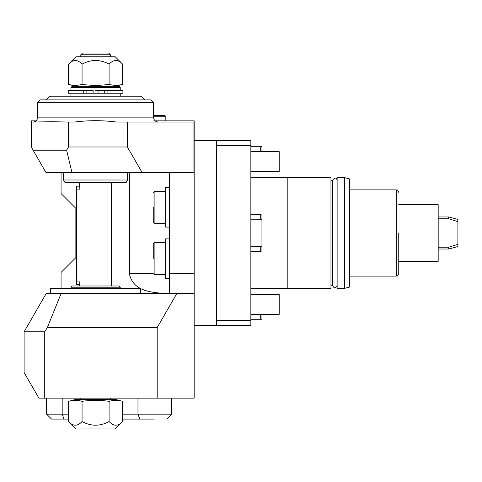 <?xml version="1.0" encoding="UTF-8"?>
<svg xmlns="http://www.w3.org/2000/svg" width="482" height="482" viewBox="0 0 482 482"><rect width="100%" height="100%" fill="white"/><g stroke="black" fill="none" stroke-linecap="round" stroke-linejoin="round"><path stroke-width="0.72" d="M337.129 288.387L337.129 177.593L344.522 177.593L344.522 288.387L337.129 288.387M344.522 177.593L349.45 178.912L349.45 287.067L344.522 288.387M398.747 232.987L398.747 273.656L398.747 232.987M398.747 261.334L438.18 261.334L438.18 204.645L398.747 204.645M457.767 221.587L457.9 219.43L448.7 216.966L448.7 218.78L449.176 218.918M457.9 244.35L457.9 246.543L448.7 249.013L448.7 247.2L457.9 244.35L457.9 221.63L448.7 218.78L438.18 218.78M448.7 247.2L438.18 247.2M287.832 177.593L330.965 177.593L330.965 288.387L287.832 288.387M250.857 177.533L287.832 177.533L287.832 288.447L250.857 288.447M216.352 320.488L250.857 320.488L250.857 325.416L194.168 325.416M250.857 320.488L250.857 140.563L194.168 140.563L194.168 120.843L155.168 120.843M35.987 120.843L31.493 120.843L31.493 122.073L52.448 121.711L68.468 122.073L68.468 146.986L127.375 146.986L142.16 172.604L194.168 172.604L194.168 398.132L157.198 398.132L157.198 327.531L47.356 327.531L44.736 331.797L44.736 398.132L38.891 398.132L24.1 372.514L24.1 331.797L44.736 331.797M44.736 398.132L157.198 398.132M157.198 327.531L176.918 293.375L194.168 293.375M68.54 414.152L46.591 414.152L46.591 398.132M68.54 419.081L51.526 419.081L46.591 414.152M154.288 419.081L122.615 419.081M171.682 398.132L171.682 414.152L122.615 414.152M80.789 398.132L80.789 399.361M110.366 398.132L110.366 399.361M82.061 401.331C91.074 400.048 100.087 400.048 109.095 401.331C113.601 400.048 118.108 400.048 122.615 401.331L115.258 399.361L75.897 399.361L68.54 401.331L68.54 421.545C73.047 426.407 77.554 426.407 82.061 421.545L82.061 401.331C77.554 400.048 73.047 400.048 68.54 401.331M109.095 401.331L109.095 421.545C100.087 426.407 91.074 426.407 82.061 421.545M122.615 401.331L122.615 421.545C118.108 426.407 113.601 426.407 109.095 421.545M122.615 421.545L115.222 428.938L75.933 428.938L68.54 421.545M176.918 293.375L61.166 293.375L47.356 327.531M61.166 293.375L46.284 293.375L24.1 331.797M61.069 288.447L61.069 272.426L75.861 257.635L75.861 208.345L61.069 193.553L61.069 172.604M163.531 293.375C147.456 292.219 132.658 289.586 129.375 273.656L129.375 172.604M142.16 172.604L46.037 172.604L31.493 147.414L31.493 122.073M71.975 172.604L66.612 150.197L33.101 150.197M68.468 146.986L66.612 150.197M193.921 172.604L193.921 122.073L116.819 122.073C102.708 120.241 88.549 120.241 74.342 122.073L68.468 122.073M194.168 172.604L194.168 140.563M216.352 145.492L250.857 145.492M216.352 140.563L216.352 325.416M169.519 172.604L169.519 293.375M169.519 238.879L165.579 238.879L165.579 278.313L169.519 278.313M153.252 258.599L153.252 244.217L153.252 258.599M169.519 227.1L165.579 227.1L165.579 187.667L169.519 187.667M153.252 207.381L153.252 221.762L153.252 207.381M127.375 146.986L127.375 122.073M32.728 122.073A4.928 4.928 0 0 0 37.656 117.144L37.656 102.359L153.499 102.359L153.499 117.144C153.794 120.139 155.433 121.783 158.427 122.073M153.499 102.359L151.035 99.895L40.12 99.895L37.656 102.359M46.284 99.895L49.977 96.195L141.178 96.195L144.871 99.895M93.116 93.237L68.245 93.237L68.245 90.279L93.116 90.279L93.116 93.237L98.045 93.237L98.045 90.279L95.581 90.279M107.902 90.279L107.902 93.237L122.91 93.237L122.91 90.279L98.045 90.279M107.902 93.237L98.045 93.237M83.253 90.279L83.253 93.237M70.932 90.032L120.229 90.032L120.229 87.567L70.932 87.567L70.932 90.032M120.229 87.567L118.994 86.338L72.161 86.338L70.932 87.567M75.897 86.338L68.54 84.362C73.047 85.645 77.554 85.645 82.061 84.362C91.074 85.645 100.087 85.645 109.095 84.362C113.601 85.645 118.108 85.645 122.615 84.362L115.258 86.338M122.615 84.362L122.615 64.154C118.108 59.292 113.601 59.292 109.095 64.154L109.095 84.362M82.061 84.362L82.061 64.154C91.074 59.292 100.087 59.292 109.095 64.154M68.54 84.362L68.54 64.154C73.047 59.292 77.554 59.292 82.061 64.154M68.54 64.154L75.933 56.756L115.222 56.756L122.615 64.154M80.789 56.756L80.789 54.785L110.366 54.785L110.366 56.756M89.766 54.785L99.786 54.785M80.789 54.785L82.512 53.062L108.643 53.062L82.512 53.062M110.366 54.785L108.643 53.062M165.826 120.843L165.826 116.777L153.499 116.777M165.826 116.777L164.591 115.541L153.499 115.541M127.622 179.997L126.2 182.461L64.962 182.461L63.534 179.997L127.622 179.997L127.622 172.604M79.56 182.461L79.56 186.16L76.602 186.16L76.602 284.748L79.56 284.748L79.988 281.054L79.988 189.854L79.56 186.16M79.56 284.748L79.56 285.983M111.601 182.461L111.601 285.983M76.602 281.054L79.988 281.054L79.982 281.615M79.789 187.353L79.928 188.432M79.982 189.39L79.988 189.854L76.602 189.854M70.932 287.218L120.229 287.218L118.994 285.983L72.161 285.983L70.932 287.212L70.932 288.447M120.229 287.218L120.229 288.447M50.598 293.375L50.598 288.447L140.563 288.447L140.563 293.375M250.857 294.61L279.205 294.61L279.205 314.324L250.857 314.324M250.857 151.649L279.205 151.649L279.205 171.369L250.857 171.369M250.857 246.766L260.72 246.766L260.72 251.477L250.857 251.477M260.72 246.766L261.949 245.796L261.949 220.184L260.72 219.214L250.857 219.214M261.949 220.184L261.949 215.213L260.72 214.502L260.72 219.214M261.949 245.796L261.949 250.767L260.72 251.477M250.857 146.721L260.72 146.721L260.72 151.649M260.72 146.721L261.949 146.721L261.949 151.649M261.949 171.369L260.72 171.369M260.72 314.324L260.72 319.259L250.857 319.259M260.72 294.61L261.949 294.61M261.949 314.324L261.949 319.259L260.72 319.259M398.747 192.318C396.945 188.329 397.005 190.583 396.282 189.854L396.282 276.126L349.45 276.126M63.992 419.081L62.178 414.152L62.178 398.132M139.786 419.081L137.972 414.152L137.972 398.132M169.519 273.656L194.168 273.656M129.375 273.656L153.403 273.656M165.579 274.62L154.897 274.62L154.897 242.573L165.579 242.573M165.579 223.401L154.897 223.401L154.897 191.36L165.579 191.36M37.656 117.144L153.499 117.144M104.281 90.279L104.281 93.237M86.874 90.279L86.874 93.237M337.129 285.712C335.526 288.537 334.062 288.537 332.737 285.712L332.737 180.268C334.797 177.352 336.255 177.352 337.129 180.268M396.282 276.126C397.005 275.397 396.945 277.65 398.747 273.656M396.282 189.854L349.45 189.854M448.7 249.013L438.18 249.013M448.7 216.966L438.18 216.966M332.737 285.242L330.965 285.242M332.737 180.738L330.965 180.738M166.754 419.081L171.682 414.152M154.897 274.62C154.674 275.102 154.126 274.553 153.252 272.975M154.897 242.573C154.529 242.133 153.987 242.681 153.252 244.217M154.897 223.401C154.529 223.847 153.987 223.299 153.252 221.762M154.897 191.36C154.674 190.878 154.126 191.426 153.252 193.005M70.932 96.195L70.932 93.237M120.229 96.195L120.229 93.237M63.534 179.997L63.534 172.604M260.72 214.502L250.857 214.502"/></g></svg>
